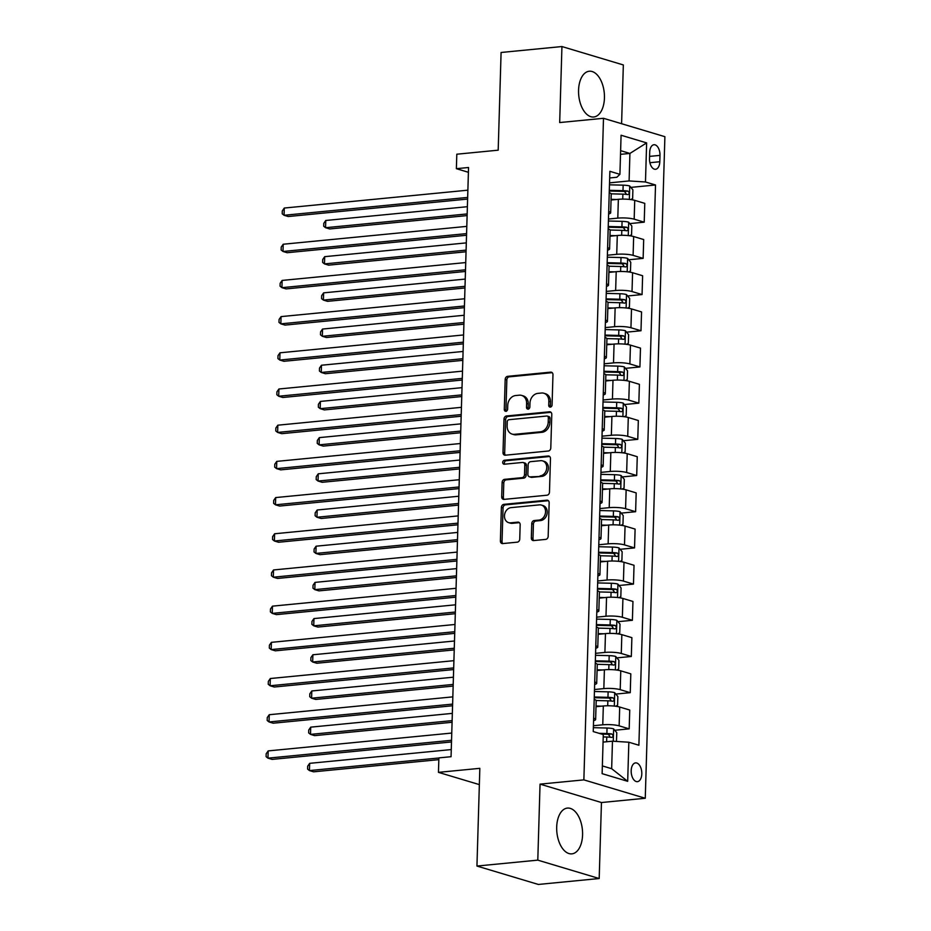 <?xml version="1.0" encoding="UTF-8"?>
<svg xmlns="http://www.w3.org/2000/svg" width="931" height="931" viewBox="0 0 931 931"><rect width="100%" height="100%" fill="white"/><g stroke="black" fill="none" stroke-linecap="round" stroke-linejoin="round"><path stroke-width="1.4" d="M550.337 407.103A2.025 1.641 -73.3 0 0 552.071 404.95L552.967 374.762A2.898 2.339 -73.3 0 0 550.663 372.144L507.651 376.333A2.898 2.339 -73.3 0 0 505.184 379.406L504.288 409.605A2.025 1.641 -73.3 0 0 507.628 409.279L507.744 405.369A9.252 7.495 -73.3 0 1 515.658 395.535L519.242 395.186A9.252 7.495 -73.3 0 1 521.628 395.407A9.252 7.495 -73.3 0 1 526.62 403.53L526.504 407.441A2.025 1.641 -73.3 0 0 529.844 407.115L529.96 403.204A9.252 7.495 -73.3 0 1 537.885 393.371L541.47 393.022A9.252 7.495 -73.3 0 1 543.855 393.243A9.252 7.495 -73.3 0 1 548.836 401.377L548.72 405.276A2.025 1.641 -73.3 0 0 550.337 407.103M582.573 834.851A22.984 12.825 84.4 0 0 567.41 808.085A22.984 12.825 84.4 0 0 556.691 827.089A22.984 12.825 84.4 0 0 571.855 853.855A22.984 12.825 84.4 0 0 582.573 834.851M604.44 97.988A22.984 12.825 84.4 0 0 589.276 71.233A22.984 12.825 84.4 0 0 578.558 90.237A22.984 12.825 84.4 0 0 593.722 116.992A22.984 12.825 84.4 0 0 604.44 97.988M641.796 773.859A9.426 5.26 84.4 0 0 635.582 762.885A9.426 5.26 84.4 0 0 631.183 770.682A9.426 5.26 84.4 0 0 637.409 781.656A9.426 5.26 84.4 0 0 641.796 773.859M531.322 537.967A2.898 2.339 -73.3 0 0 533.626 540.574L545.694 539.398A2.898 2.339 -73.3 0 0 548.173 536.326L549.162 502.787A2.898 2.339 -73.3 0 0 546.858 500.18L503.857 504.358A2.898 2.339 -73.3 0 0 501.378 507.442L500.389 540.969A2.898 2.339 -73.3 0 0 502.693 543.576L517.264 542.168A2.898 2.339 -73.3 0 0 519.742 539.084L520.161 524.735A2.898 2.339 -73.3 0 0 517.857 522.128L510.63 522.826A7.739 6.261 -73.3 0 1 508.64 522.64A7.739 6.261 -73.3 0 1 504.579 514.634A7.739 6.261 -73.3 0 1 511.084 507.628L539.398 504.87A7.739 6.261 -73.3 0 1 541.388 505.068A7.739 6.261 -73.3 0 1 545.438 513.074A7.739 6.261 -73.3 0 1 538.944 520.08L534.219 520.534A2.898 2.339 -73.3 0 0 531.752 523.606L531.322 537.967L532.986 538.455A2.898 2.339 -73.3 0 0 533.777 540.562M621.594 123.718L623.339 64.949L561.94 46.55L501.087 52.473L498.19 150.182L456.807 154.209L456.376 168.686L468.549 167.499L451.058 756.705L438.885 757.881L438.454 772.358L479.36 784.612M537.792 860.139L599.192 878.527L601.449 802.534L540.05 784.135L537.792 860.139L476.94 866.051L479.837 768.331L438.454 772.358M540.05 784.135L583.865 779.875L603.497 118.295L664.897 136.682L645.264 798.263L583.865 779.875M561.94 46.55L559.682 122.555L603.497 118.295M548.324 451.011A2.898 2.339 -73.3 0 0 550.791 447.939L551.792 414.4A2.898 2.339 -73.3 0 0 549.488 411.793L506.476 415.982A2.898 2.339 -73.3 0 0 504.008 419.055L503.008 452.582A2.898 2.339 -73.3 0 0 505.312 455.201L548.324 451.011M550.477 458.599L549.476 492.127A2.898 2.339 -73.3 0 1 547.009 495.211L503.997 499.388A2.898 2.339 -73.3 0 1 501.693 496.782L502.123 482.433A2.898 2.339 -73.3 0 1 504.59 479.349L522.035 477.661A2.898 2.339 -73.3 0 0 524.514 474.577L524.793 465.058A2.898 2.339 -73.3 0 0 522.489 462.451L504.334 464.22A2.025 1.641 -73.3 0 1 504.451 460.24L548.173 455.992A2.898 2.339 -73.3 0 1 550.477 458.599M599.192 878.527L538.339 884.45L476.94 866.051M649.698 152.288L649.512 158.654A9.135 5.097 84.4 0 0 655.54 169.291A9.135 5.097 84.4 0 0 659.8 161.738L659.986 155.372A9.135 5.097 84.4 0 0 653.958 144.736A9.135 5.097 84.4 0 0 649.698 152.288M609.677 177.961L616.822 177.262L619.918 174.33L609.875 171.316L593.245 731.568L603.288 734.571L602.124 773.661L627.68 781.318L611.655 768.692L612.47 741.192L603.067 742.1M619.918 174.33L621.082 135.239L646.638 142.897L645.474 181.987L629.1 180.94L609.537 182.848M630.857 187.387L655.517 184.99L645.474 181.987M655.517 184.99L638.887 745.242L628.844 742.228L627.68 781.318M601.449 802.534L645.264 798.263M456.376 168.686L468.409 172.293M620.512 154.348L629.915 153.44L620.616 150.647M629.1 180.94L629.915 153.44L646.638 142.897M614.739 730.265L629.181 728.857L619.138 725.854A11.789 2.176 -178.3 0 0 602.764 724.807L593.419 725.715M629.181 728.857L629.74 710.039L619.697 707.036A11.789 2.176 -178.3 0 0 603.323 705.989L596.003 706.699M615.822 694.072L630.252 692.664L620.209 689.662A11.789 2.176 -178.3 0 0 603.835 688.614L594.502 689.522M630.252 692.664L630.811 673.846L620.768 670.844A11.789 2.176 -178.3 0 0 604.394 669.796L597.085 670.506M616.892 657.88L631.323 656.483L621.28 653.469A11.789 2.176 -178.3 0 0 604.906 652.433L595.572 653.341M631.323 656.483L631.881 637.654L621.838 634.651A11.789 2.176 -178.3 0 0 605.464 633.604L598.156 634.314M617.963 621.687L632.393 620.29L622.362 617.276A11.789 2.176 -178.3 0 0 605.988 616.241L596.643 617.148M632.393 620.29L632.952 601.461L622.92 598.458A11.789 2.176 -178.3 0 0 606.547 597.411L599.227 598.133M619.045 585.494L633.476 584.098L623.433 581.084A11.789 2.176 -178.3 0 0 607.059 580.048L597.725 580.956M633.476 584.098L634.034 565.28L623.991 562.266A11.789 2.176 -178.3 0 0 607.617 561.23L600.309 561.94M620.116 549.302L634.546 547.905L624.503 544.891A11.789 2.176 -178.3 0 0 608.129 543.855L598.796 544.763M634.546 547.905L635.105 529.087L625.062 526.073A11.789 2.176 -178.3 0 0 608.688 525.037L601.379 525.747M621.186 513.121L635.617 511.713L625.585 508.698A11.789 2.176 -178.3 0 0 609.211 507.663L599.867 508.57M635.617 511.713L636.176 492.895L626.144 489.881A11.789 2.176 -178.3 0 0 609.77 488.845L602.45 489.555M622.269 476.928L636.699 475.52L626.656 472.517A11.789 2.176 -178.3 0 0 610.282 471.47L600.937 472.378M636.699 475.52L637.258 456.702L627.215 453.688A11.789 2.176 -178.3 0 0 610.841 452.652L603.532 453.362M623.339 440.735L637.77 439.327L627.727 436.325A11.789 2.176 -178.3 0 0 611.353 435.277L602.02 436.185M637.77 439.327L638.329 420.509L628.285 417.495A11.789 2.176 -178.3 0 0 611.911 416.46L604.603 417.169M624.41 404.543L638.841 403.135L628.809 400.132A11.789 2.176 -178.3 0 0 612.435 399.085L603.09 399.993M638.841 403.135L639.399 384.317L629.368 381.314A11.789 2.176 -178.3 0 0 612.994 380.267L605.674 380.977M625.481 368.35L639.923 366.942L629.88 363.94A11.789 2.176 -178.3 0 0 613.506 362.892L604.161 363.8M639.923 366.942L640.481 348.124L630.438 345.122A11.789 2.176 -178.3 0 0 614.064 344.074L606.744 344.784M626.563 332.158L640.993 330.749L630.95 327.747A11.789 2.176 -178.3 0 0 614.576 326.7L605.243 327.607M640.993 330.749L641.552 311.932L631.509 308.929A11.789 2.176 -178.3 0 0 615.135 307.882L607.827 308.592M627.634 295.965L642.064 294.557L632.021 291.554A11.789 2.176 -178.3 0 0 615.647 290.507L606.314 291.426M642.064 294.557L642.623 275.739L632.58 272.736A11.789 2.176 -178.3 0 0 616.206 271.689L608.897 272.399M628.704 259.772L643.135 258.376L633.103 255.362A11.789 2.176 -178.3 0 0 616.729 254.326L607.384 255.234M643.135 258.376L643.693 239.546L633.662 236.544A11.789 2.176 -178.3 0 0 617.288 235.496L609.968 236.218M629.787 223.58L644.217 222.183L634.174 219.169A11.789 2.176 -178.3 0 0 617.8 218.133L608.455 219.041M644.217 222.183L644.776 203.365L634.733 200.351A11.789 2.176 -178.3 0 0 618.359 199.315L611.05 200.025M602.357 765.91L611.655 768.692M608.606 213.967A11.789 2.176 -178.3 0 0 610.666 212.815L611.225 193.997A11.789 2.176 -178.3 0 0 609.246 192.717M610.666 212.815A11.789 2.176 -178.3 0 0 608.688 211.535M607.536 250.16A11.789 2.176 -178.3 0 0 609.596 249.008L610.154 230.178A11.789 2.176 -178.3 0 0 608.164 228.91M609.596 249.008A11.789 2.176 -178.3 0 0 607.606 247.727M606.465 286.352A11.789 2.176 -178.3 0 0 608.513 285.189L609.072 266.371A11.789 2.176 -178.3 0 0 607.093 265.102M608.513 285.189A11.789 2.176 -178.3 0 0 606.535 283.92M605.394 322.545A11.789 2.176 -178.3 0 0 607.443 321.381L608.001 302.563A11.789 2.176 -178.3 0 0 606.023 301.283M607.443 321.381A11.789 2.176 -178.3 0 0 605.464 320.113M604.312 358.738A11.789 2.176 -178.3 0 0 606.372 357.574L606.931 338.756A11.789 2.176 -178.3 0 0 604.941 337.476M606.372 357.574A11.789 2.176 -178.3 0 0 604.382 356.305M603.241 394.93A11.789 2.176 -178.3 0 0 605.301 393.766L605.86 374.949A11.789 2.176 -178.3 0 0 603.87 373.668M605.301 393.766A11.789 2.176 -178.3 0 0 603.311 392.486M602.171 431.123A11.789 2.176 -178.3 0 0 604.219 429.959L604.778 411.141A11.789 2.176 -178.3 0 0 602.799 409.861M604.219 429.959A11.789 2.176 -178.3 0 0 602.241 428.679M601.089 467.304A11.789 2.176 -178.3 0 0 603.148 466.152L603.707 447.334A11.789 2.176 -178.3 0 0 601.729 446.054M603.148 466.152A11.789 2.176 -178.3 0 0 601.17 464.872M600.018 503.496A11.789 2.176 -178.3 0 0 602.078 502.344L602.636 483.526A11.789 2.176 -178.3 0 0 600.646 482.246M602.078 502.344A11.789 2.176 -178.3 0 0 600.088 501.064M598.947 539.689A11.789 2.176 -178.3 0 0 600.995 538.537L601.554 519.719A11.789 2.176 -178.3 0 0 599.576 518.439M600.995 538.537A11.789 2.176 -178.3 0 0 599.017 537.257M597.865 575.882A11.789 2.176 -178.3 0 0 599.925 574.73L600.483 555.912A11.789 2.176 -178.3 0 0 598.505 554.632M599.925 574.73A11.789 2.176 -178.3 0 0 597.946 573.449M596.794 612.074A11.789 2.176 -178.3 0 0 598.854 610.922L599.413 592.093A11.789 2.176 -178.3 0 0 597.423 590.824M598.854 610.922A11.789 2.176 -178.3 0 0 596.864 609.642M595.724 648.267A11.789 2.176 -178.3 0 0 597.772 647.115L598.33 628.285A11.789 2.176 -178.3 0 0 596.352 627.017M597.772 647.115A11.789 2.176 -178.3 0 0 595.793 645.835M594.653 684.46A11.789 2.176 -178.3 0 0 596.701 683.296L597.26 664.478A11.789 2.176 -178.3 0 0 595.281 663.209M596.701 683.296A11.789 2.176 -178.3 0 0 594.723 682.027M593.571 720.652A11.789 2.176 -178.3 0 0 595.631 719.488L596.189 700.671A11.789 2.176 -178.3 0 0 594.199 699.39M595.631 719.488A11.789 2.176 -178.3 0 0 593.641 718.22M612.47 741.192L628.844 742.228M550.733 407.01A2.025 1.641 -73.3 0 1 550.384 405.776L550.5 401.866A9.252 7.495 -73.3 0 0 545.508 393.743L543.855 393.243M521.628 395.407L523.292 395.908A9.252 7.495 -73.3 0 1 528.284 404.031L528.168 407.941A2.025 1.641 -73.3 0 0 528.517 409.175M552.176 372.656L509.315 376.834A2.898 2.339 -73.3 0 0 506.836 379.906L505.94 410.094A2.025 1.641 -73.3 0 0 506.289 411.339M551.001 412.305L508.14 416.471A2.898 2.339 -73.3 0 0 505.661 419.544L504.672 453.083A2.898 2.339 -73.3 0 0 505.463 455.178M548.347 417.856A2.025 1.641 -73.3 0 0 546.741 416.029L508.989 419.695A2.025 1.641 -73.3 0 0 507.255 421.848L507.127 425.979A9.252 7.495 -73.3 0 0 512.12 434.102A9.252 7.495 -73.3 0 0 514.506 434.323L540.317 431.809A9.252 7.495 -73.3 0 0 548.231 421.976L548.347 417.856L550.012 418.356A2.025 1.641 -73.3 0 0 548.918 416.576L547.265 416.076M512.12 434.102L513.784 434.591A9.252 7.495 -73.3 0 0 516.17 434.824L514.506 434.323M550.012 418.356L549.884 422.476A9.252 7.495 -73.3 0 1 541.97 432.31L516.17 434.824M523.234 462.521L524.898 463.021A2.898 2.339 -73.3 0 1 526.457 465.558L526.166 475.078A2.898 2.339 -73.3 0 1 523.699 478.15L506.255 479.849A2.898 2.339 -73.3 0 0 503.787 482.921L503.357 497.282A2.898 2.339 -73.3 0 0 504.148 499.377M549.686 456.504L506.103 460.74A2.025 1.641 -73.3 0 0 504.765 464.173M540.131 475.892A7.739 6.261 -73.3 0 0 546.637 468.887A7.739 6.261 -73.3 0 0 542.587 460.88A7.739 6.261 -73.3 0 0 540.585 460.694L530.612 461.66A2.898 2.339 -73.3 0 0 528.133 464.732L527.854 474.251A2.898 2.339 -73.3 0 0 530.158 476.87L541.795 476.393A7.739 6.261 -73.3 0 0 548.301 469.387A7.739 6.261 -73.3 0 0 544.239 461.38L542.587 460.88M529.413 476.8L531.077 477.289A2.898 2.339 -73.3 0 0 531.822 477.359L530.158 476.87M541.795 476.393L531.822 477.359M541.388 505.068L543.052 505.556A7.739 6.261 -73.3 0 1 547.102 513.563A7.739 6.261 -73.3 0 1 540.608 520.569L535.884 521.034A2.898 2.339 -73.3 0 0 533.416 524.106L532.986 538.455M508.64 522.64L510.293 523.141A7.739 6.261 -73.3 0 0 512.294 523.327L510.63 522.826M519.37 522.64L512.294 523.327M548.371 500.692L505.51 504.858A2.898 2.339 -73.3 0 0 503.043 507.93L502.042 541.47A2.898 2.339 -73.3 0 0 502.833 543.564M630.776 199.571L632.638 198.536L632.894 189.843L629.659 185.956A7.809 1.443 -178.3 0 0 623.153 185.164L609.479 184.815M616.59 199.478L611.062 199.339M467.385 206.694L325.769 220.472L325.559 227.711L329.702 228.956L467.118 215.585M611.202 193.834L622.886 194.137A7.809 1.443 1.7 0 1 627.855 194.591C629.565 193.776 629.6 192.612 627.96 191.111A7.809 1.443 -178.3 0 0 622.99 190.657L609.316 190.32M609.293 191.018L623.06 191.367A3.98 0.733 1.7 0 1 624.457 191.449L625.993 193.555M325.769 220.472L323.79 223.324L323.697 226.221L325.559 227.711L467.164 213.932M467.665 197.419L284.071 215.282L284.281 208.044L467.874 190.18M467.606 199.071L288.214 216.527L284.071 215.282L282.209 213.793L282.302 210.895L284.281 208.044M629.705 235.764L631.567 234.717L631.823 226.035L628.588 222.148A7.809 1.443 -178.3 0 0 622.083 221.357L608.397 221.008M615.519 235.671L609.991 235.531M466.315 242.886L324.698 256.665L324.477 263.904L328.631 265.149L466.047 251.777M610.131 230.027L621.815 230.329A7.809 1.443 1.7 0 1 626.772 230.783C628.483 229.969 628.518 228.805 626.877 227.304A7.809 1.443 -178.3 0 0 621.92 226.85L608.234 226.501M608.222 227.211L621.989 227.56A3.98 0.733 1.7 0 1 623.374 227.641L624.922 229.748M324.698 256.665L322.708 259.516L322.626 262.414L324.477 263.904L466.094 250.125M628.634 271.945L630.485 270.909L630.753 262.228L627.517 258.341A7.809 1.443 -178.3 0 0 621.012 257.55L607.326 257.2M614.448 271.864L608.921 271.724M465.232 279.079L323.627 292.858L323.406 300.096L327.561 301.33L464.976 287.97M609.049 266.219L620.744 266.522A7.809 1.443 1.7 0 1 625.702 266.964C627.413 266.161 627.447 264.998 625.807 263.496A7.809 1.443 -178.3 0 0 620.849 263.042L607.163 262.693M607.14 263.403L620.907 263.752A3.98 0.733 1.7 0 1 622.304 263.834L623.84 265.94M323.627 292.858L321.637 295.709L321.556 298.607L323.406 300.096L465.023 286.317M627.552 308.138L629.414 307.102L629.67 298.42L626.435 294.533A7.809 1.443 -178.3 0 0 619.93 293.731L606.256 293.393M613.366 308.056L607.838 307.917M464.162 315.272L322.545 329.05L322.335 336.289L326.478 337.522L463.894 324.163M607.978 302.412L619.662 302.715A7.809 1.443 1.7 0 1 624.631 303.157C626.342 302.354 626.377 301.19 624.736 299.689A7.809 1.443 -178.3 0 0 619.767 299.235L606.093 298.886M606.069 299.596L619.837 299.945A3.98 0.733 1.7 0 1 621.233 300.026L622.769 302.133M322.545 329.05L320.567 331.901L320.473 334.788L322.335 336.289L463.952 322.51M466.582 233.611L283.001 251.475L283.21 244.236L466.803 226.373M466.536 235.264L287.144 252.708L283.001 251.475L281.139 249.985L281.22 247.087L283.21 244.236M465.512 269.804L281.918 287.667L282.14 280.429L465.721 262.565M465.465 271.456L286.073 288.901L281.918 287.667L280.068 286.166L280.15 283.28L282.14 280.429M464.441 305.996L280.848 323.848L281.057 316.61L464.65 298.758M464.383 307.649L284.991 325.094L280.848 323.848L278.986 322.359L279.079 319.473L281.057 316.61M626.482 344.33L628.344 343.295L628.6 334.613L625.364 330.726A7.809 1.443 -178.3 0 0 618.859 329.923L605.185 329.574M612.295 344.249L606.768 344.109M463.091 351.464L321.474 365.231L321.253 372.47L325.408 373.715L462.823 360.355M606.907 338.605L618.591 338.907A7.809 1.443 1.7 0 1 623.549 339.35C625.271 338.535 625.295 337.383 623.654 335.882A7.809 1.443 -178.3 0 0 618.696 335.428L605.022 335.079M604.999 335.788L618.766 336.138A3.98 0.733 1.7 0 1 620.151 336.219L621.699 338.325M321.474 365.231L319.484 368.094L319.403 370.98L321.253 372.47L462.87 358.703M463.359 342.189L279.777 360.041L279.987 352.802L463.58 334.951M463.312 343.842L283.92 361.286L279.777 360.041L277.915 358.551L278.008 355.654L279.987 352.802M625.411 380.523L627.273 379.487L627.529 370.806L624.294 366.907A7.809 1.443 -178.3 0 0 617.788 366.116L604.103 365.767M611.225 380.442L605.697 380.302M462.009 387.657L320.404 401.424L320.183 408.662L324.337 409.908L461.753 396.548M605.825 374.797L617.521 375.088A7.809 1.443 1.7 0 1 622.478 375.542C624.189 374.728 624.224 373.575 622.583 372.074A7.809 1.443 -178.3 0 0 617.625 371.62L603.94 371.271M603.916 371.981L617.695 372.33A3.98 0.733 1.7 0 1 619.08 372.412L620.616 374.506M320.404 401.424L318.414 404.275L318.332 407.173L320.183 408.662L461.799 394.895M462.288 378.382L278.695 396.234L278.916 388.995L462.509 371.143M462.242 380.034L282.849 397.479L278.695 396.234L276.844 394.744L276.926 391.846L278.916 388.995M624.329 416.716L626.191 415.68L626.447 406.998L623.211 403.1A7.809 1.443 -178.3 0 0 616.706 402.308L603.032 401.959M610.142 416.634L604.626 416.494M460.938 423.849L319.321 437.617L319.112 444.855L323.255 446.1L460.67 432.74M604.754 410.99L616.45 411.281A7.809 1.443 1.7 0 1 621.408 411.735C623.118 410.92 623.153 409.768 621.512 408.255A7.809 1.443 -178.3 0 0 616.543 407.813L602.869 407.464M602.846 408.174L616.613 408.523A3.98 0.733 1.7 0 1 618.009 408.604L619.546 410.699M319.321 437.617L317.343 440.468L317.25 443.365L319.112 444.855L460.729 431.088M461.217 414.574L277.624 432.426L277.834 425.188L461.427 407.336M461.171 416.227L281.779 433.671L277.624 432.426L275.774 430.937L275.855 428.039L277.834 425.188M623.258 452.908L625.12 451.872L625.376 443.179L622.141 439.292A7.809 1.443 -178.3 0 0 615.635 438.501L601.961 438.152M609.072 452.827L603.544 452.687M459.867 460.042L318.251 473.809L318.041 481.048L322.184 482.293L459.6 468.921M603.684 447.183L615.368 447.474A7.809 1.443 1.7 0 1 620.337 447.927C622.048 447.113 622.083 445.961 620.43 444.448A7.809 1.443 -178.3 0 0 615.472 444.006L601.798 443.656M601.775 444.366L615.542 444.715A3.98 0.733 1.7 0 1 616.927 444.797L618.475 446.892M318.251 473.809L316.272 476.66L316.179 479.558L318.041 481.048L459.646 467.281M460.135 450.767L276.554 468.619L276.763 461.38L460.356 443.528M460.089 452.419L280.697 469.864L276.554 468.619L274.692 467.129L274.785 464.232L276.763 461.38M622.187 489.101L624.049 488.065L624.305 479.372L621.07 475.485A7.809 1.443 -178.3 0 0 614.565 474.694L600.879 474.345M608.001 489.019L602.473 488.868M458.797 496.235L317.18 510.002L316.959 517.24L321.114 518.486L458.529 505.114M602.613 483.375L614.297 483.666A7.809 1.443 1.7 0 1 619.255 484.12C620.965 483.305 621 482.153 619.359 480.64A7.809 1.443 -178.3 0 0 614.402 480.198L600.716 479.849M600.704 480.559L614.472 480.908A3.98 0.733 1.7 0 1 615.857 480.99L617.393 483.084M317.18 510.002L315.19 512.853L315.109 515.751L316.959 517.24L458.576 503.462M459.064 486.96L275.471 504.811L275.692 497.573L459.286 479.721M459.018 488.6L279.626 506.057L275.471 504.811L273.621 503.322L273.702 500.424L275.692 497.573M621.117 525.293L622.967 524.258L623.223 515.565L619.999 511.678A7.809 1.443 -178.3 0 0 613.494 510.886L599.808 510.537M606.919 525.2L601.403 525.061M457.715 532.416L316.098 546.194L315.888 553.433L320.031 554.678L457.458 541.307M601.531 519.568L613.226 519.859A7.809 1.443 1.7 0 1 618.184 520.313C619.895 519.498 619.93 518.334 618.289 516.833A7.809 1.443 -178.3 0 0 613.331 516.391L599.645 516.042M599.622 516.74L613.389 517.089A3.98 0.733 1.7 0 1 614.786 517.17L616.322 519.277M316.098 546.194L314.119 549.046L314.038 551.943L315.888 553.433L457.505 539.654M457.994 523.141L274.401 541.004L274.622 533.766L458.203 515.902M457.947 524.793L278.555 542.249L274.401 541.004L272.55 539.515L272.632 536.617L274.622 533.766M620.034 561.486L621.896 560.45L622.152 551.757L618.917 547.87A7.809 1.443 -178.3 0 0 612.412 547.079L598.738 546.73M605.848 561.393L600.32 561.253M456.644 568.608L315.027 582.387L314.818 589.626L318.961 590.871L456.376 577.499M600.46 555.749L612.144 556.051A7.809 1.443 1.7 0 1 617.113 556.505C618.824 555.691 618.859 554.527 617.218 553.026A7.809 1.443 -178.3 0 0 612.249 552.572L598.575 552.234M598.552 552.933L612.319 553.282A3.98 0.733 1.7 0 1 613.715 553.363L615.251 555.47M315.027 582.387L313.049 585.238L312.956 588.136L314.818 589.626L456.423 575.847M456.923 559.333L273.33 577.197L273.539 569.958L457.133 552.095M456.865 560.986L277.473 578.442L273.33 577.197L271.468 575.707L271.561 572.809L273.539 569.958M618.964 597.679L620.826 596.631L621.082 587.95L617.847 584.063A7.809 1.443 -178.3 0 0 611.341 583.272L597.655 582.922M604.778 597.586L599.25 597.446M455.573 604.801L313.956 618.58L313.735 625.818L317.89 627.063L455.306 613.692M599.389 591.941L611.073 592.244A7.809 1.443 1.7 0 1 616.031 592.698C617.742 591.883 617.777 590.72 616.136 589.218A7.809 1.443 -178.3 0 0 611.178 588.764L597.493 588.427M597.481 589.125L611.248 589.474A3.98 0.733 1.7 0 1 612.633 589.556L614.181 591.662M313.956 618.58L311.966 621.431L311.885 624.329L313.735 625.818L455.352 612.039M455.841 595.526L272.259 613.389L272.469 606.151L456.062 588.287M455.794 597.178L276.402 614.623L272.259 613.389L270.397 611.9L270.479 609.002L272.469 606.151M617.893 633.871L619.743 632.824L620.011 624.142L616.776 620.255A7.809 1.443 -178.3 0 0 610.27 619.464L596.585 619.115M603.707 633.778L598.179 633.639M454.491 640.993L312.886 654.772L312.665 662.011L316.819 663.244L454.235 649.885M598.307 628.134L610.003 628.437A7.809 1.443 1.7 0 1 614.96 628.879C616.671 628.076 616.706 626.912 615.065 625.411A7.809 1.443 -178.3 0 0 610.108 624.957L596.422 624.608M596.399 625.318L610.177 625.667A3.98 0.733 1.7 0 1 611.562 625.748L613.098 627.855M312.886 654.772L310.896 657.623L310.814 660.521L312.665 662.011L454.281 648.232M454.77 631.718L271.177 649.582L271.398 642.343L454.98 624.48M454.724 633.371L275.332 650.816L271.177 649.582L269.327 648.081L269.408 645.195L271.398 642.343M616.811 670.052L618.673 669.017L618.929 660.335L615.694 656.448A7.809 1.443 -178.3 0 0 609.188 655.645L595.514 655.308M602.625 669.971L597.097 669.831M453.42 677.186L311.804 690.965L311.594 698.203L315.737 699.437L453.153 686.077M597.237 664.327L608.932 664.629A7.809 1.443 1.7 0 1 613.89 665.071C615.6 664.269 615.635 663.105 613.995 661.604A7.809 1.443 -178.3 0 0 609.025 661.15L595.351 660.801M595.328 661.51L609.095 661.86A3.98 0.733 1.7 0 1 610.492 661.941L612.028 664.047M311.804 690.965L309.825 693.816L309.732 696.702L311.594 698.203L453.211 684.425M453.7 667.911L270.106 685.763L270.316 678.524L453.909 660.673M453.641 669.564L274.249 687.008L270.106 685.763L268.244 684.273L268.337 681.387L270.316 678.524M615.74 706.245L617.602 705.209L617.858 696.528L614.623 692.641A7.809 1.443 -178.3 0 0 608.118 691.838L594.444 691.5M601.554 706.163L596.026 706.024M452.35 713.379L310.733 727.146L310.512 734.384L314.666 735.63L452.082 722.27M596.166 700.519L607.85 700.822A7.809 1.443 1.7 0 1 612.807 701.264C614.53 700.449 614.553 699.297 612.912 697.796A7.809 1.443 -178.3 0 0 607.955 697.342L594.281 696.993M594.257 697.703L608.024 698.052A3.98 0.733 1.7 0 1 609.409 698.134L610.957 700.24M310.733 727.146L308.743 730.009L308.661 732.895L310.512 734.384L452.129 720.617M452.617 704.104L269.036 721.956L269.245 714.717L452.838 696.865M452.571 705.756L273.179 723.201L269.036 721.956L267.174 720.466L267.267 717.568L269.245 714.717M616.462 741.437L616.788 732.72L613.552 728.822A7.809 1.443 -178.3 0 0 607.047 728.03L593.361 727.681M451.267 749.571L309.662 763.339L309.441 770.577L313.596 771.822L438.838 759.638M603.218 736.921L606.779 737.015A7.809 1.443 1.7 0 1 611.737 737.457C613.448 736.642 613.482 735.49 611.842 733.989A7.809 1.443 -178.3 0 0 606.884 733.535L599.168 733.337M601.752 734.117L606.954 734.245A3.98 0.733 1.7 0 1 608.339 734.326L609.875 736.421M309.662 763.339L307.672 766.19L307.591 769.087L309.441 770.577L438.885 757.997M451.547 740.296L267.953 758.148L268.175 750.91L451.768 733.058M451.5 741.949L272.108 759.393L267.953 758.148L266.103 756.659L266.185 753.761L268.175 750.91M602.764 724.807L603.323 705.989M603.835 688.614L604.394 669.796M604.906 652.433L605.464 633.604M605.988 616.241L606.547 597.411M607.059 580.048L607.617 561.23M608.129 543.855L608.688 525.037M609.211 507.663L609.77 488.845M610.282 471.47L610.841 452.652M611.353 435.277L611.911 416.46M612.435 399.085L612.994 380.267M613.506 362.892L614.064 344.074M614.576 326.7L615.135 307.882M615.647 290.507L616.206 271.689M616.729 254.326L617.288 235.496M617.8 218.133L618.359 199.315M634.174 219.169L634.733 200.351M633.103 255.362L633.662 236.544M632.021 291.554L632.58 272.736M630.95 327.747L631.509 308.929M629.88 363.94L630.438 345.122M628.809 400.132L629.368 381.314M627.727 436.325L628.285 417.495M626.656 472.517L627.215 453.688M625.585 508.698L626.144 489.881M624.503 544.891L625.062 526.073M623.433 581.084L623.991 562.266M622.362 617.276L622.92 598.458M621.28 653.469L621.838 634.651M620.209 689.662L620.768 670.844M619.138 725.854L619.697 707.036M649.582 156.385L659.986 155.372M649.908 162.704L659.8 161.738M550.5 401.866L548.836 401.377M528.168 407.941L526.504 407.441M528.284 404.031L526.62 403.53M505.94 410.094L504.288 409.605M506.836 379.906L505.184 379.406M509.315 376.834L507.651 376.333M552.071 372.575L550.663 372.144M550.384 405.776L548.72 405.276M504.672 453.083L503.008 452.582M505.661 419.544L504.008 419.055M508.14 416.471L506.476 415.982M550.896 412.212L549.488 411.793M541.97 432.31L540.317 431.809M549.884 422.476L548.231 421.976M503.357 497.282L501.693 496.782M503.787 482.921L502.123 482.433M506.255 479.849L504.59 479.349M523.699 478.15L522.035 477.661M526.166 475.078L524.514 474.577M526.457 465.558L524.793 465.058M506.103 460.74L504.451 460.24M549.581 456.411L548.173 455.992M533.416 524.106L531.752 523.606M535.884 521.034L534.219 520.534M540.608 520.569L538.944 520.08M519.265 522.547L517.857 522.128M502.042 541.47L500.389 540.969M503.043 507.93L501.378 507.442M505.51 504.858L503.857 504.358M548.266 500.599L546.858 500.18M629.344 199.397L629.74 186.049M622.99 190.657L623.153 185.164M622.746 199.094L622.886 194.137M624.457 191.449L627.96 191.111M628.274 235.59L628.669 222.241M621.92 226.85L622.083 221.357M621.664 235.287L621.815 230.329M623.374 227.641L626.877 227.304M627.203 271.782L627.599 258.434M620.849 263.042L621.012 257.55M620.593 271.48L620.744 266.522M622.304 263.834L625.807 263.496M626.121 307.975L626.516 294.627M619.767 299.235L619.93 293.731M619.522 307.672L619.662 302.715M621.233 300.026L624.736 299.689M625.05 344.167L625.446 330.819M618.696 335.428L618.859 329.923M618.452 343.865L618.591 338.907M620.151 336.219L623.654 335.882M623.979 380.36L624.375 367.012M617.625 371.62L617.788 366.116M617.369 380.057L617.521 375.088M619.08 372.412L622.583 372.074M622.897 416.553L623.293 403.204M616.543 407.813L616.706 402.308M616.299 416.25L616.45 411.281M618.009 408.604L621.512 408.255M621.827 452.745L622.222 439.397M615.472 444.006L615.635 438.501M615.228 452.443L615.368 447.474M616.927 444.797L620.43 444.448M620.756 488.938L621.152 475.578M614.402 480.198L614.565 474.694M614.146 488.624L614.297 483.666M615.857 480.99L619.359 480.64M619.685 525.119L620.081 511.771M613.331 516.391L613.494 510.886M613.075 524.816L613.226 519.859M614.786 517.17L618.289 516.833M618.603 561.312L618.999 547.963M612.249 552.572L612.412 547.079M612.004 561.009L612.144 556.051M613.715 553.363L617.218 553.026M617.532 597.504L617.928 584.156M611.178 588.764L611.341 583.272M610.922 597.202L611.073 592.244M612.633 589.556L616.136 589.218M616.462 633.697L616.857 620.349M610.108 624.957L610.27 619.464M609.852 633.394L610.003 628.437M611.562 625.748L615.065 625.411M615.379 669.889L615.775 656.541M609.025 661.15L609.188 655.645M608.781 669.587L608.932 664.629M610.492 661.941L613.995 661.604M614.309 706.082L614.704 692.734M607.955 697.342L608.118 691.838M607.71 705.779L607.85 700.822M609.409 698.134L612.912 697.796M613.261 741.239L613.634 728.926M606.884 733.535L607.047 728.03M606.64 741.751L606.779 737.015M608.339 734.326L611.842 733.989"/></g></svg>
